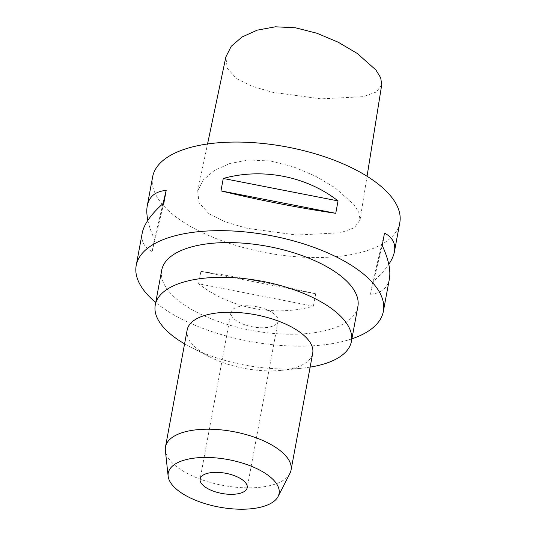 <?xml version="1.0" encoding="UTF-8"?>
<svg xmlns="http://www.w3.org/2000/svg" width="536" height="536" viewBox="0 0 536 536"><rect width="100%" height="100%" fill="white"/><g stroke="black" fill="none" stroke-linecap="round" stroke-linejoin="round"><path stroke-width="0.4" stroke-dasharray="2.68 2.01" d="M381.726 84.728L376.419 91.958L363.321 96.668L320.964 98.865L272.442 92.259L251.799 86.182L236.57 78.618L227.217 68.293L225.884 56.896M209.067 213.824L199.05 202.796L197.657 190.937L203.178 180.016L214.266 170.508L229.89 163.467L249.019 159.963L270.613 161.035L293.326 166.81L315.342 176.089L334.806 187.58L354.001 204.585L358.966 212.698L360.038 219.995L354.316 227.767L340.44 232.778L296.73 235.056L246.888 228.269L225.341 221.917L209.067 213.824M399.796 222.715A125.692 53.915 10.5 0 1 266.385 252.818A125.692 53.915 10.5 0 1 152.626 176.9M351.897 338.839A125.692 53.915 10.5 0 1 155.728 302.478M389.397 278.834C387.555 288.147 381.243 293.299 370.463 294.291L372.761 281.889C379.702 275.772 385.049 269.916 388.801 264.322M147.856 220.35C149.062 226.058 151.259 232.349 154.442 239.224L152.144 251.625C144.124 247.264 140.814 241.059 142.228 233.019M200.906 271.363L315.697 293.802C280.335 285.085 236.068 276.435 200.906 271.363L198.608 283.772L313.399 306.203C274.399 317.098 230.132 308.441 198.608 283.772M315.697 293.802L313.399 306.203M372.761 281.889L384.513 233.046M370.463 294.291L382.215 245.448M357.874 306.592A99.756 42.786 10.5 0 1 321.915 331.389A99.756 42.786 10.5 0 1 214.058 319.945A99.756 42.786 10.5 0 1 161.704 270.231M310.13 367.12A99.756 42.786 10.5 0 1 302.733 368.098A99.756 42.786 10.5 0 1 191.144 347.415A99.756 42.786 10.5 0 1 184.585 343.851M187.165 329.935A63.844 27.383 -169.5 0 0 201.107 351.763A63.844 27.383 -169.5 0 0 210.125 357.097A63.844 27.383 -169.5 0 0 281.541 370.336A63.844 27.383 -169.5 0 0 312.709 353.204M289.889 473.489A63.844 27.383 10.5 0 1 243.123 487.74A63.844 27.383 10.5 0 1 179.426 468.719A63.844 27.383 10.5 0 1 165.363 450.414M239.625 306.451A23.939 10.271 -169.5 0 0 230.996 312.401A23.939 10.271 -169.5 0 0 243.558 324.334A23.939 10.271 -169.5 0 0 269.447 327.074A23.939 10.271 -169.5 0 0 278.077 321.124A23.939 10.271 -169.5 0 0 265.508 309.192A23.939 10.271 -169.5 0 0 239.625 306.451M163.024 203.559L154.442 239.224M163.895 202.782L152.144 251.625M197.657 190.937L207.546 143.976M360.038 219.995L367.053 176.264M281.541 370.336L302.733 368.098M210.125 357.097L191.144 347.415M230.996 312.401L200.122 478.97M278.077 321.124L247.203 487.7"/><path stroke-width="0.8" d="M207.546 143.976L225.884 56.896L231.25 46.264L242.064 36.984L257.206 30.15L275.417 26.8L295.497 27.792L316.977 33.266L338.243 42.23L357.224 53.433L375.917 69.995L380.707 77.807L381.726 84.728L367.053 176.264M155.728 302.478A125.692 53.915 10.5 0 1 136.204 265.508L142.228 233.019C143.99 224.102 151.212 214.018 163.895 202.782L166.194 190.38C155.413 191.372 149.102 196.531 147.259 205.844L152.626 176.9A125.692 53.915 10.5 0 1 197.931 145.658A125.692 53.915 10.5 0 1 333.828 160.07A125.692 53.915 10.5 0 1 399.796 222.715L394.436 251.652C395.843 243.612 392.533 237.415 384.513 233.046L382.215 245.448C388.513 259.129 390.905 270.258 389.397 278.834L383.374 311.315A125.692 53.915 10.5 0 1 351.897 338.839M136.204 265.508A125.692 53.915 10.5 0 1 181.51 234.259A125.692 53.915 10.5 0 1 317.413 248.671A125.692 53.915 10.5 0 1 383.374 311.315M335.75 213.308L338.049 200.906C306.525 176.23 262.258 167.58 223.257 178.468L220.959 190.876C256.322 199.586 300.589 208.236 335.75 213.308L220.959 190.876M388.801 264.322C391.823 259.799 393.699 255.572 394.436 251.652M147.259 205.844C146.502 209.991 146.697 214.822 147.856 220.35M338.049 200.906L223.257 178.468M184.585 343.851A99.756 42.786 10.5 0 1 177.054 339.08A99.756 42.786 10.5 0 1 155.266 304.977L161.704 270.231A99.756 42.786 10.5 0 1 267.585 246.339A99.756 42.786 10.5 0 1 357.874 306.592L351.435 341.332A99.756 42.786 10.5 0 1 315.476 366.135A99.756 42.786 10.5 0 1 310.13 367.12M155.266 304.977A99.756 42.786 10.5 0 1 261.146 281.085A99.756 42.786 10.5 0 1 351.435 341.332M291.035 470.159L312.709 353.204A63.844 27.383 -169.5 0 0 254.928 314.645A63.844 27.383 -169.5 0 0 187.165 329.935L165.483 446.89A63.844 27.383 10.5 0 1 209.529 429.202A63.844 27.383 10.5 0 1 277.092 448.337A63.844 27.383 10.5 0 1 291.035 470.159A63.844 27.383 10.5 0 1 289.889 473.489L278.063 496.544A56.36 24.174 10.5 0 1 219.258 507.103A56.36 24.174 10.5 0 1 168.137 476.176A56.36 24.174 10.5 0 1 203.78 457.463A56.36 24.174 10.5 0 1 266.767 474.34A56.36 24.174 10.5 0 1 278.063 496.544M168.137 476.176L165.363 450.414A63.844 27.383 10.5 0 1 165.483 446.89M238.574 493.649A23.939 10.271 -169.5 0 0 247.203 487.7A23.939 10.271 -169.5 0 0 225.535 473.241A23.939 10.271 -169.5 0 0 200.122 478.97A23.939 10.271 -169.5 0 0 212.685 490.902A23.939 10.271 -169.5 0 0 238.574 493.649M166.194 190.38L163.024 203.559"/></g></svg>
